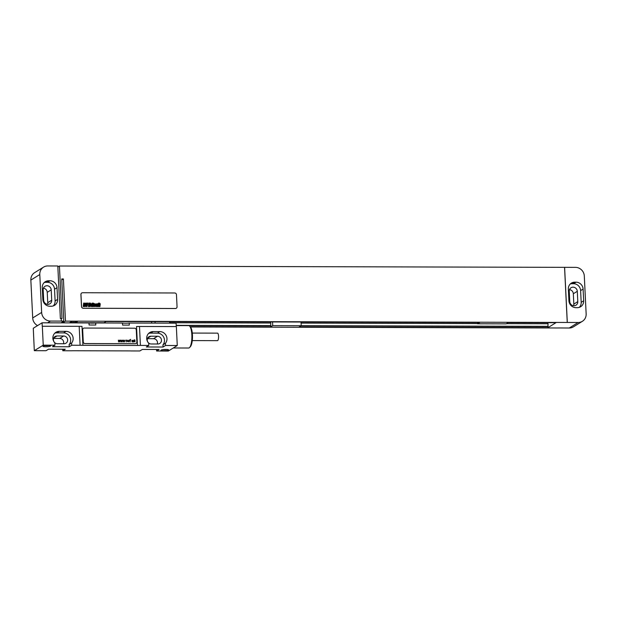 <?xml version="1.0" encoding="UTF-8"?>
<svg xmlns="http://www.w3.org/2000/svg" width="617" height="617" viewBox="0 0 617 617"><rect width="100%" height="100%" fill="white"/><g stroke="black" fill="none" stroke-linecap="round" stroke-linejoin="round"><path stroke-width="0.93" d="M30.85 280.072L32.701 317.963L41.64 312.433L39.789 274.542L30.85 280.072A8.746 8.245 -121.7 0 1 34.621 272.66L43.56 267.122A8.746 8.245 58.3 0 0 39.789 274.542M37.568 325.606A8.746 8.245 -121.7 0 1 32.701 317.963M41.64 312.433A8.746 8.245 58.3 0 0 50.44 321.064L61.33 321.095L61.206 318.511L60.366 318.511L57.797 265.981L47.748 265.95A8.746 8.245 58.3 0 0 43.56 267.122M48.635 280.766A6.995 6.594 58.3 0 0 45.296 281.707A6.995 6.594 58.3 0 0 42.272 287.638L42.843 299.345A6.995 6.594 58.3 0 0 49.884 306.256L51.226 306.256A6.995 6.594 58.3 0 0 54.566 305.322A6.995 6.594 58.3 0 0 57.589 299.392L57.019 287.676A6.995 6.594 58.3 0 0 49.977 280.766L48.635 280.766L46.152 282.301A6.995 6.594 58.3 0 0 44.139 282.617M53.239 305.939A6.995 6.594 58.3 0 0 55.106 300.926L54.535 289.211A6.995 6.594 58.3 0 0 47.494 282.308L46.152 282.301M43.175 289.874L43.676 300.201A4.196 3.957 58.3 0 0 49.908 303.788A4.196 3.957 58.3 0 0 51.72 300.224L51.219 289.89A4.196 3.957 58.3 0 0 44.987 286.311A4.196 3.957 58.3 0 0 43.175 289.874M47.494 304.328A4.196 3.957 58.3 0 0 47.748 302.685L47.239 292.35A4.196 3.957 58.3 0 0 43.421 288.232M61.33 321.095L63.798 321.133L60.998 322.861M558.362 327.951L569.252 328.013A8.746 8.245 -121.7 0 0 573.44 326.84L582.379 321.31A8.746 8.245 58.3 0 0 586.15 313.891L584.299 276A8.746 8.245 58.3 0 0 575.499 267.369L59.425 266.02L57.844 266.991M558.362 327.982L190.414 326.964A10.319 2.969 90.2 0 1 192.442 335.008A10.319 2.969 90.2 0 1 190.375 346.669L189.612 347.502A11.199 3.224 90.2 0 1 188.64 348.019L173.3 347.98M62.672 322.868L65.471 321.141L63.404 278.946L61.731 278.938L63.798 321.133M582.379 321.31A8.746 8.245 58.3 0 1 578.191 322.483L65.471 321.141M190.19 326.717L270.639 326.933L272.729 325.645L272.544 321.943M477.589 322.49L477.651 323.786L506.133 323.863L508.215 322.568L555.963 322.699L547.919 327.673L299.122 327.01L301.212 325.722L272.729 325.645M477.651 323.786L479.733 322.498L106.116 321.496L104.034 322.784L75.552 322.706L77.642 321.418L71.773 321.403L69.374 322.884M300.926 325.892L547.865 326.555L548.089 323.755L506.48 323.647M547.919 327.673L547.865 326.555M270.639 326.933L270.809 323.015L169.899 322.745M176.223 325.56L270.585 325.815M301.212 325.722L301.027 322.012M270.447 323.015L270.4 321.935M301.204 325.683L548.212 326.339M176.215 325.344L270.932 325.599M301.081 323.1L477.643 323.57M70.037 322.475L75.544 322.49M547.726 323.755L547.68 322.676M75.49 321.411L75.552 322.706M59.425 266.02L61.993 318.549L61.206 318.542M567.254 322.483L564.555 267.369M81.699 292.99A1.751 1.65 58.3 0 0 80.92 294.486L81.506 306.541A1.751 1.65 58.3 0 0 83.264 308.269L175.413 308.515A1.751 1.65 58.3 0 0 176.277 308.269L176.3 308.253A1.751 1.65 58.3 0 0 177.056 306.772L176.47 294.71A1.751 1.65 58.3 0 0 174.704 292.982L82.562 292.736A1.751 1.65 58.3 0 0 80.966 294.456L81.56 306.51A1.751 1.65 58.3 0 0 83.318 308.238L175.467 308.485A1.751 1.65 58.3 0 0 176.3 308.253M567.301 322.452L564.609 267.338M568.92 300.757A6.995 6.594 58.3 0 0 575.962 307.667L577.304 307.667A6.995 6.594 58.3 0 0 580.643 306.734A6.995 6.594 58.3 0 0 583.667 300.795L583.096 289.088A6.995 6.594 58.3 0 0 576.054 282.177L574.712 282.177A6.995 6.594 58.3 0 0 571.373 283.11A6.995 6.594 58.3 0 0 568.35 289.049L568.92 300.757M579.317 307.351A6.995 6.594 58.3 0 0 581.183 302.33L580.612 290.622A6.995 6.594 58.3 0 0 573.571 283.712L572.229 283.712A6.995 6.594 58.3 0 0 570.224 284.028M569.252 291.278L569.761 301.613A4.196 3.957 58.3 0 0 575.985 305.199A4.196 3.957 58.3 0 0 577.797 301.636L577.296 291.301A4.196 3.957 58.3 0 0 571.064 287.723A4.196 3.957 58.3 0 0 569.252 291.278M573.579 305.739A4.196 3.957 58.3 0 0 573.825 304.096L573.324 293.761A4.196 3.957 58.3 0 0 569.506 289.635M61.777 279.948L63.404 278.946M62.71 349.222L62.787 350.764L71.163 350.788A17.492 2.954 177.2 0 1 74.125 350.749L128.66 350.896A17.492 2.954 177.2 0 1 131.475 350.95L139.851 350.973L142.334 349.43L159.093 349.477L156.61 351.011L156.533 349.469M176.269 326.57L176.107 323.169L129.192 323.046A6.301 1.064 -2.8 0 1 122.49 323.03L95.689 322.953A6.301 1.064 -2.8 0 1 88.987 322.938L42.072 322.814L33.279 328.252L34.305 350.687L46.028 350.718L48.512 349.183L65.271 349.23L62.787 350.764M156.61 351.011L168.333 351.05L177.272 345.512L176.346 326.57L139.488 326.47L140.414 345.42L148.797 345.443L146.314 346.978L163.065 347.024L162.957 344.818A7.088 6.679 58.3 0 0 163.767 337.306A7.088 6.679 58.3 0 0 157.358 333.141L150.656 333.126A7.088 6.679 58.3 0 0 148.604 333.45M34.305 350.687L43.244 345.158L54.967 345.188L52.491 346.723L69.243 346.769L69.135 344.564A7.088 6.679 58.3 0 0 69.945 337.059A7.088 6.679 58.3 0 0 63.536 332.895L56.833 332.872A7.088 6.679 58.3 0 0 54.782 333.203M42.072 322.814L42.241 326.254L79.177 326.308L80.102 345.258L71.726 345.235L69.243 346.769M80.102 345.258A17.492 2.954 177.2 0 0 82.917 345.312L137.452 345.458A17.492 2.954 177.2 0 0 140.414 345.42M177.272 345.512L165.549 345.481L163.065 347.024M50.463 346.098A3.849 0.648 -2.8 0 1 45.92 346.769A3.849 0.648 -2.8 0 1 42.989 346.168A3.849 0.648 -2.8 0 1 43.09 346.083A3.849 0.648 -2.8 0 1 46.985 345.435A3.849 0.648 -2.8 0 1 50.563 345.798A3.849 0.648 -2.8 0 1 50.463 346.098M168.487 350.124A3.849 0.648 -2.8 0 1 163.937 350.788A3.849 0.648 -2.8 0 1 161.006 350.186A3.849 0.648 -2.8 0 1 161.114 350.101A3.849 0.648 -2.8 0 1 165.009 349.453A3.849 0.648 -2.8 0 1 168.58 349.816A3.849 0.648 -2.8 0 1 168.487 350.124M88.987 322.938L89.087 325.005L95.789 325.02L95.689 322.953M122.49 323.03L122.59 325.097L129.292 325.113L129.192 323.046M83.403 328.313A1.751 1.65 58.3 0 0 82.616 329.81L83.21 341.864A1.751 1.65 58.3 0 0 84.969 343.592L135.231 343.731A1.751 1.65 58.3 0 0 136.095 343.476L136.118 343.461A1.751 1.65 58.3 0 0 136.874 341.98L136.28 329.925A1.751 1.65 58.3 0 0 134.521 328.198L84.259 328.059A1.751 1.65 58.3 0 0 82.67 329.779L83.256 341.833A1.751 1.65 58.3 0 0 85.023 343.561L135.285 343.7A1.751 1.65 58.3 0 0 136.118 343.461M42.318 326.208L43.244 345.158M137.452 345.458L136.527 326.509A17.492 2.954 177.2 0 0 139.488 326.47M79.177 326.308A17.492 2.954 177.2 0 0 81.992 326.362L82.917 345.312M71.726 345.235L71.618 343.029A7.088 6.679 58.3 0 0 72.428 335.525A7.088 6.679 58.3 0 0 66.019 331.352L59.317 331.337A7.088 6.679 58.3 0 0 55.931 332.285A7.088 6.679 58.3 0 0 54.867 342.983L54.967 345.188M165.549 345.481L165.441 343.283A7.088 6.679 58.3 0 0 166.251 335.771A7.088 6.679 58.3 0 0 159.842 331.607L153.139 331.591A7.088 6.679 58.3 0 0 149.754 332.54A7.088 6.679 58.3 0 0 148.689 343.237L148.797 345.443M71.618 343.029L69.135 344.564M56.988 335.972A3.933 3.71 58.3 0 0 53.586 340.854A3.933 3.71 58.3 0 0 57.366 343.723L64.068 343.738A3.933 3.71 58.3 0 0 67.469 338.864A3.933 3.71 58.3 0 0 63.69 335.995L56.988 335.972L53.795 337.946M150.81 336.226A3.933 3.71 58.3 0 0 147.409 341.108A3.933 3.71 58.3 0 0 151.188 343.978L157.89 343.993A3.933 3.71 58.3 0 0 161.292 339.111A3.933 3.71 58.3 0 0 157.512 336.242L150.81 336.226L147.617 338.201M63.489 343.738A3.933 3.71 58.3 0 0 59.718 338.448L53.594 338.432M157.312 343.993A3.933 3.71 58.3 0 0 153.54 338.702L147.417 338.687M165.441 343.283L162.957 344.818M176.223 325.591L188.702 325.622A11.199 3.224 90.2 0 1 189.666 326.146A11.199 3.224 90.2 0 1 191.848 334.854A11.199 3.224 90.2 0 1 189.612 347.502M192.288 333.072L217.5 333.134A3.764 1.08 90.2 0 1 218.557 336.242A3.764 1.08 90.2 0 1 217.477 340.661L192.265 340.592M48.581 345.435A2.884 0.486 -2.8 0 1 44.918 345.613M166.605 349.453A2.884 0.486 -2.8 0 1 162.942 349.631M84.174 303.525L84.089 304.582L84.174 303.525M83.657 303.078L83.233 306.518L83.804 306.518L84.028 305.083L83.989 306.518L84.56 306.518L84.838 303.209L83.657 303.078M86.48 303.749L86.426 303.178L85.339 303.178L85.115 304.574L85.732 305.214L85.539 306.094L85.562 305.107L84.984 305.099L84.945 306.425L86.033 306.441L86.287 304.829L85.74 303.664L85.848 304.266L86.48 303.749M86.843 303.086L86.419 306.526L86.989 306.526L87.537 304.867L87.753 303.086L86.843 303.086M88.794 303.086L88.37 306.533L89.288 306.533L89.712 303.094L88.794 303.086M89.974 303.094L89.55 306.533L90.043 306.533L90.46 303.094L89.974 303.094M90.984 304.829L91.154 304.104L90.984 304.829M90.938 305.222L91.594 305.222L91.648 303.826L90.73 303.819L90.352 306.017L91.331 306.448L91.555 305.5L90.9 306.163L90.938 305.222M92.095 303.094L91.671 306.541L92.134 306.541L92.295 305.214L92.373 306.541L92.874 306.541L93.159 303.734L92.38 304.759L92.55 303.101L92.095 303.094M93.483 303.101L93.136 305.978L93.745 306.549L94.093 303.741L93.483 303.101M95.303 304.382L95.288 303.865L94.27 303.741L93.923 306.549L94.416 306.549L94.725 304.173L94.779 304.883L95.303 304.382M95.974 304.258L95.82 306.179L95.974 304.258M95.481 304.266L95.319 306.464L96.244 306.464L96.561 303.842L95.481 304.266M97.987 304.389L97.964 303.865L96.931 303.749L96.584 306.556L97.07 306.556L97.447 304.15L97.231 306.556L97.725 306.556L97.987 304.389M98.342 303.749L97.995 306.556L98.481 306.556L98.828 303.749L98.342 303.749M98.419 303.117L98.859 303.518L98.419 303.117M99.183 303.117L98.759 306.556L99.221 306.556L99.383 305.23L99.46 306.564L99.962 306.564L100.247 303.757L99.468 304.783L99.638 303.117L99.183 303.117M118.364 340.168L118.611 341.934L119.073 340.723L119.713 341.934L120.045 340.175L119.528 341.386L119.204 340.175L118.742 341.378L118.364 340.168M120.724 340.175L120.963 341.934L121.48 340.731L122.066 341.941L122.397 340.183L121.881 341.386L121.302 340.175L121.094 341.386L120.724 340.175M123.076 340.183L123.323 341.941L123.84 340.738L124.426 341.949L124.757 340.191L124.241 341.394L123.655 340.183L123.454 341.394L123.076 340.183M126.2 341.949L126.146 340.854L126.794 340.191L125.853 340.191L126.2 341.949M127.495 340.638L128.799 340.422L127.326 340.36L128.691 341.517L127.279 341.517L128.868 341.795L127.495 340.638M130.179 341.965L130.11 340.422L130.58 340.422L130.079 339.928L130.634 339.381L129.308 340.198L130.179 341.965M133.534 341.972L133.303 340.484L131.93 340.314L133.102 340.653L131.915 341.085L132.061 341.857L133.534 341.972M133.118 341.031L132.94 341.641L132.154 341.633L133.118 341.031M135.092 341.756L134.56 340.437L135.123 340.214L134.259 339.774L133.874 340.43L134.298 340.43L134.467 341.756L135.092 341.756M47.594 322.83L50.44 321.064M49.977 280.766L47.494 282.308M57.019 287.676L54.535 289.211M57.589 299.392L55.106 300.926M578.191 322.483L569.252 328.013M574.712 282.177L572.229 283.712M576.054 282.177L573.571 283.712M583.096 289.088L580.612 290.622M583.667 300.795L581.183 302.33M577.296 291.301L573.324 293.761M577.797 301.636L573.825 304.096M51.219 289.89L47.239 292.35M51.72 300.224L47.748 302.685M169.652 323.154L169.582 321.665M155.122 323.115L155.052 321.627M151.674 323.107L151.605 321.619M59.317 331.337L56.833 332.872M66.019 331.352L63.536 332.895M59.718 338.448L63.69 335.995M153.54 338.702L157.512 336.242M153.139 331.591L150.656 333.126M159.842 331.607L157.358 333.141M169.922 323.154L169.845 321.665M190.429 326.979L189.666 326.146"/></g></svg>
